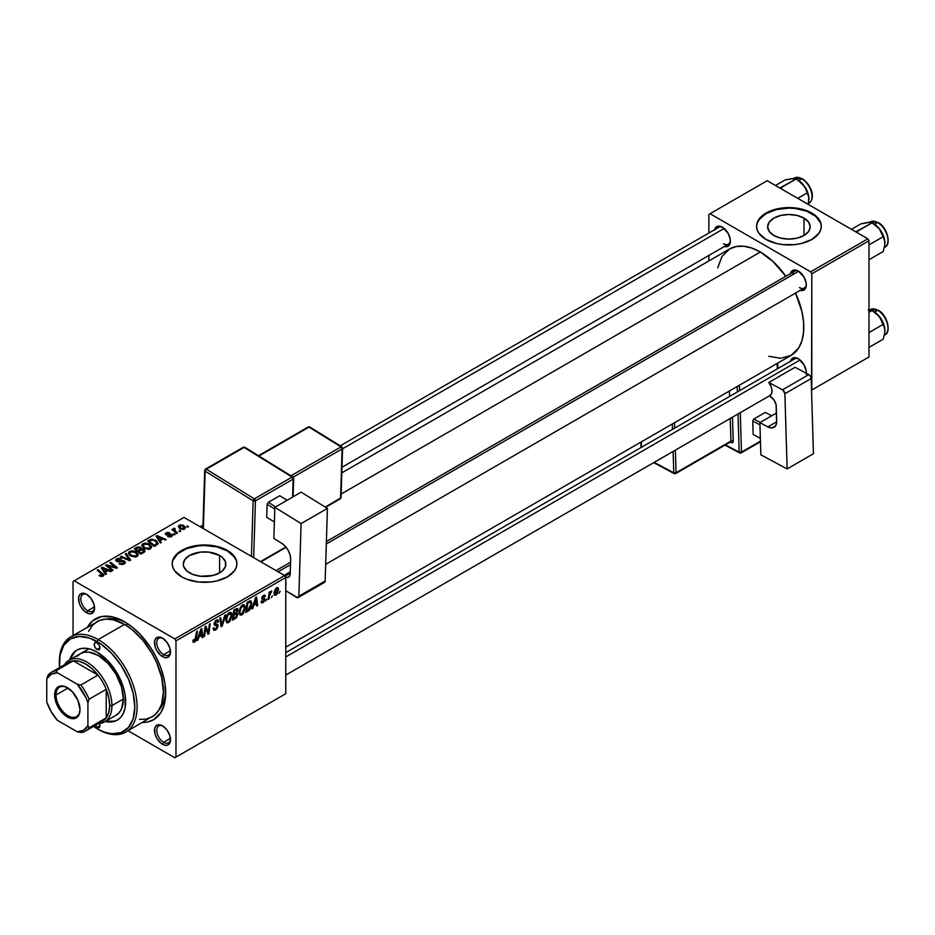 <?xml version="1.0" encoding="UTF-8"?>
<svg xmlns="http://www.w3.org/2000/svg" width="935" height="935" viewBox="0 0 935 935"><rect width="100%" height="100%" fill="white"/><g stroke="black" fill="none" stroke-linecap="round" stroke-linejoin="round"><path stroke-width="1.4" d="M803.983 218.1L803.983 235.48L797.076 238.144L788.93 239.079L780.783 238.144L773.888 235.48A21.283 12.284 180 0 1 767.647 226.796A21.283 12.284 180 0 1 780.783 215.436A21.283 12.284 180 0 1 803.983 218.1L808.6 222.086L810.213 226.796L808.6 231.494L803.983 235.48L803.983 218.1A21.283 12.284 180 0 1 810.213 226.796A21.283 12.284 180 0 1 797.076 238.144A21.283 12.284 180 0 1 773.888 235.48L769.271 231.494L767.647 226.796L769.271 222.086L773.888 218.1L780.783 215.436L788.93 214.501L797.076 215.436L803.983 218.1M821.269 226.527A32.351 18.677 0 0 0 811.802 213.589L811.802 213.063A32.351 18.677 180 0 1 821.281 226.258A32.351 18.677 180 0 1 801.307 243.521A32.351 18.677 180 0 1 766.057 239.465L776.553 243.521L782.618 244.584L795.241 244.584L801.307 243.521L811.802 239.465L818.815 233.411L820.661 229.905L821.281 226.258L820.661 222.623L815.823 215.891L806.905 210.737L801.307 209.008L788.93 207.593L776.553 209.008L766.057 213.063L762.037 215.891L757.21 222.623L756.59 226.258L757.21 229.905L759.045 233.411L766.057 239.465A32.351 18.677 180 0 1 756.59 226.258A32.351 18.677 180 0 1 776.553 209.008A32.351 18.677 180 0 1 811.802 213.063L811.802 213.589A32.351 18.677 0 0 0 776.763 209.487A32.351 18.677 0 0 0 756.59 226.527M189.513 572.863A21.283 12.284 180 0 1 183.283 564.179A21.283 12.284 180 0 1 196.42 552.819A21.283 12.284 180 0 1 219.608 555.483L219.608 572.863L212.713 575.528L200.417 576.229L192.739 574.394L186.871 571.005L183.692 566.575L183.283 564.179L184.896 559.469L189.513 555.483L200.417 552.117L208.715 552.117L219.608 555.483L222.261 557.342L225.44 561.771L225.44 566.575L222.261 571.005L219.608 572.863L219.608 555.483A21.283 12.284 180 0 1 225.849 564.179A21.283 12.284 180 0 1 212.713 575.528A21.283 12.284 180 0 1 189.513 572.863M236.906 563.91A32.351 18.677 0 0 0 227.439 550.972L227.439 550.446A32.351 18.677 180 0 1 236.906 563.641A32.351 18.677 180 0 1 216.943 580.904A32.351 18.677 180 0 1 181.694 576.848L186.591 579.174L198.255 581.967L210.878 581.967L216.943 580.904L227.439 576.848L234.451 570.794L236.286 567.288L236.906 563.641L236.286 560.007L231.459 553.275L227.439 550.446L216.943 546.391L204.566 544.976L192.189 546.391L186.591 548.12L177.673 553.275L172.835 560.007L172.215 563.641L172.835 567.288L174.681 570.794L181.694 576.848A32.351 18.677 180 0 1 172.215 563.641A32.351 18.677 180 0 1 192.189 546.391A32.351 18.677 180 0 1 227.439 550.446L227.439 550.972A32.351 18.677 0 0 0 192.4 546.87A32.351 18.677 0 0 0 172.227 563.91M163.076 726.168A9.701 5.598 -120 0 0 156.764 730.749A9.701 5.598 -120 0 0 163.625 742.308L162.48 744.283A11.325 6.533 60 0 1 154.474 730.422A11.325 6.533 60 0 1 162.48 725.805L158.038 724.789L155.829 726.063L154.626 728.704L155.081 734.314L156.823 738.311L160.913 743.208L164.046 745.008L166.933 745.3L169.141 744.026L170.334 741.385L169.878 735.775L166.933 729.931L162.48 725.805A11.325 6.533 60 0 1 170.486 739.667A11.325 6.533 60 0 1 162.48 744.283L163.625 742.308A9.701 5.598 60 0 1 157.279 733.753A9.701 5.598 60 0 1 158.775 725.981A9.701 5.598 60 0 1 163.076 726.168M87.142 594.648A9.701 5.598 -120 0 0 80.831 599.218A9.701 5.598 -120 0 0 87.691 610.789L86.546 612.764A11.325 6.533 60 0 1 78.54 598.903A11.325 6.533 60 0 1 86.546 594.286L83.484 593.211L79.896 594.543L78.692 597.184L79.148 602.794L80.889 606.792L84.98 611.689L88.112 613.489L90.999 613.781L93.208 612.507L94.4 609.865L93.944 604.255L90.999 598.412L86.546 594.286A11.325 6.533 60 0 1 94.552 608.147A11.325 6.533 60 0 1 86.546 612.764L87.691 610.789A9.701 5.598 60 0 1 81.357 602.233A9.701 5.598 60 0 1 82.841 594.461A9.701 5.598 60 0 1 87.142 594.648M163.076 638.488A9.701 5.598 -120 0 0 156.764 643.058A9.701 5.598 -120 0 0 163.625 654.629L162.48 656.604A11.325 6.533 60 0 1 154.474 642.742A11.325 6.533 60 0 1 162.48 638.126L159.417 637.051L155.829 638.383L154.626 641.024L155.081 646.634L156.823 650.631L160.913 655.529L164.046 657.328L166.933 657.621L169.141 656.347L170.334 653.705L169.878 648.095L166.933 642.251L162.48 638.126A11.325 6.533 60 0 1 170.486 651.987A11.325 6.533 60 0 1 162.48 656.604L163.625 654.629A9.701 5.598 60 0 1 157.279 646.073A9.701 5.598 60 0 1 158.775 638.301A9.701 5.598 60 0 1 163.076 638.488M94.482 606.862L87.691 610.789L94.482 606.862M170.415 738.393L163.625 742.308L170.415 738.393M170.415 650.713L163.625 654.629L170.415 650.713M326.385 541.529L794.598 271.208A9.701 5.598 60 0 1 798.899 271.395A9.701 5.598 -120 0 0 792.635 274.738M790.542 273.546A11.325 6.533 60 0 1 798.315 271.033L793.862 270.016L791.653 271.29L790.461 273.932M714.609 229.706A11.325 6.533 60 0 1 722.381 227.193L717.928 226.177L715.719 227.45L714.527 230.092M790.542 361.237A11.325 6.533 60 0 1 798.315 358.713L793.862 357.696L791.653 358.97L790.461 361.611M126.272 622.803A53.365 30.808 -120 0 0 106.345 619.099A53.365 30.808 60 0 1 126.272 622.803M87.458 627.186A58.227 33.613 60 0 1 124.519 621.752L112.562 616.89L101.646 616.551L92.694 620.758L87.458 627.186M341.824 472.865L729.616 248.967A61.453 35.483 -120 0 1 760.342 252.018L772.953 261.461L785.832 276.269A61.453 35.483 -120 0 0 760.342 252.018L341.17 494.019L760.342 252.018L751.869 248.079L743.711 246.232L736.196 246.536L729.616 248.967L722.019 256.412L717.718 267.796M768.815 356.305L780.83 358.269L791.068 355.417A61.453 35.483 -120 0 0 795.533 293.076L801.926 311.635L803.586 322.248L803.586 332.077L801.926 340.772L798.665 347.972L791.068 355.417L285.759 647.16M794.598 358.888A9.701 5.598 60 0 1 798.899 359.075M718.664 227.369A9.701 5.598 60 0 1 722.965 227.556M73.047 581.476L73.047 635.508L73.047 581.476L183.985 517.429L284.614 575.528L174.833 638.909L74.192 580.81L174.833 638.909L175.979 640.896L175.979 757.093L285.759 693.712L285.759 577.514L175.979 640.896L175.979 757.093L174.833 757.759L128.037 730.738L174.833 757.759L285.759 693.712L174.833 757.759L285.759 693.712L285.759 577.514L284.614 575.528L285.759 577.514L175.979 640.896L174.833 638.909L284.614 575.528L183.985 517.429L73.047 581.476M245.321 607.493L243.345 613.477L241.522 615.043L239.933 614.961L239.138 611.35L241.218 606.114L244.035 604.676L245.321 607.493L244.339 604.805L242.551 604.98L240.178 607.75L239.079 612.472L240.108 615.078L241.826 614.879L239.138 613.325L241.826 614.879L245.321 607.493L244.397 606.967L245.321 607.493M253.747 605.354L251.866 608.965L255.582 597.57L256.599 596.986L257.698 605.599L256.856 606.079L256.587 603.718L253.747 605.354L256.587 603.718L256.856 606.079L257.698 605.599L256.599 596.986L255.582 597.57L251.866 608.965L252.766 608.44L252.146 608.089L252.766 608.44L253.747 605.354L253.151 605.015L253.747 605.354M194.562 642.17L193.124 642.111L192.996 640.194L193.826 639.587L194.258 641.188L195.38 640.148L196.666 631.592L197.507 631.102L195.976 640.545L194.562 642.17L196.514 638.453L197.507 631.102L196.666 631.592L194.609 641.059L193.826 639.587L192.996 640.194L193.37 642.357L194.562 642.17L192.926 641.223L194.562 642.17M218.182 625.819L216.85 629.033L213.764 630.248L213.192 628.285L214.022 627.689L214.29 628.998L215.295 629.08L217.317 626.742L217.072 625.655L214.08 624.463L215.401 620.793L217.177 619.8L218.439 620.536L218.603 621.681L217.761 622.266L217.528 621.214L216.382 621.167L214.851 623.365L217.668 624.346L218.182 625.819L214.851 623.365L216.242 621.249L217.761 622.266L218.603 621.681L217.925 619.905L216.265 620.15L214.022 623.902L214.968 625.375L217.352 626.38L215.728 628.869L214.232 628.928L214.022 627.689L213.192 628.285L213.858 630.307L215.669 629.98L213.203 628.554L215.669 629.98L218.182 625.819L214.057 623.435L218.182 625.819M225.662 614.844L222.168 626.111L221.104 626.719L219.877 618.187L220.718 617.696L221.77 625.024L224.762 615.359L225.662 614.844L224.762 615.359L221.77 625.024L220.718 617.696L219.877 618.187L221.104 626.719L222.168 626.111L220.917 625.386L222.168 626.111L225.662 614.844M232.009 615.183L230.045 621.156L228.21 622.722L226.621 622.64L225.826 619.028L227.345 614.576L230.454 612.308L231.681 613.231L232.009 615.183L231.038 612.483L229.25 612.659L226.866 615.429L225.767 620.15L226.796 622.757L228.526 622.558L225.826 621.004L228.526 622.558L232.009 615.183L231.097 614.646L232.009 615.183M280.126 591.329L279.109 593.234L280.126 591.329M237.934 614.131L236.543 617.579L232.429 620.185L233.773 610.158L236.8 608.521L237.794 608.825L236.941 612.846L237.934 614.131L236.941 612.846L238.039 609.947L236.941 608.498L233.773 610.158L232.429 620.185L235.632 618.339L234.697 617.79L235.632 618.339L237.934 614.131L235.83 612.916L237.934 614.131M198.956 636.992L197.075 640.592L200.791 629.208L201.808 628.624L202.907 637.226L202.065 637.717L201.796 635.344L198.956 636.992L201.796 635.344L202.065 637.717L202.907 637.226L201.808 628.624L200.791 629.208L197.075 640.592L197.975 640.078L197.355 639.715L197.975 640.078L198.956 636.992L198.36 636.641L198.956 636.992M205.431 630.132L204.578 636.267L203.736 636.758L205.104 626.719L205.981 626.216L208.271 632.738L209.382 624.253L210.223 623.762L208.867 633.79L207.991 634.292L205.688 627.794L205.431 630.132L205.688 627.794L207.991 634.292L208.867 633.79L210.223 623.762L209.382 624.253L208.271 632.738L205.981 626.216L205.104 626.719L203.736 636.758L204.578 636.267L203.853 635.847L204.578 636.267L205.431 630.132L204.695 629.711L205.431 630.132M263.004 602.654L261.543 602.9L261.017 601.404L261.847 600.796L262.419 601.976L263.787 601.112L264.032 599.732L262.01 599.206L261.765 597.933L262.817 595.911L264.547 595.081L265.376 596.355L264.547 596.962L263.565 596.214L262.571 597.699L264.734 598.751L264.617 600.936L263.004 602.654L264.967 599.569L262.571 597.699L263.448 596.273L264.547 596.962L265.376 596.355L264.909 595.186L263.483 595.408L261.742 598.33L264.137 600.13L263.039 601.789L261.847 600.796L261.017 601.404L263.004 602.654L261.017 601.509L261.531 602.888L263.004 602.654M249.388 610.169L245.73 612.507L247.085 602.479L250.557 600.819L251.854 602.946L250.942 607.785L249.388 610.169L251.866 603.507L250.101 600.854L247.085 602.479L245.73 612.507L248.102 611.139L247.167 610.59L248.102 611.139L249.388 610.169L248.593 609.713L249.388 610.169M278.583 589.506L277.146 594.076L274.493 595.198L274.142 592.089L275.439 588.91L277.485 587.554L278.583 589.506L277.94 587.671L276.643 587.811L274.013 593.62L274.645 595.303L275.989 595.151L274.025 594.017L275.989 595.151L278.583 589.506L277.578 588.921L278.583 589.506M272.436 595.77L271.407 597.675L272.436 595.77M269.455 596.121L269.035 599.054L268.193 599.534L269.175 592.241L270.016 591.761L269.806 593.269L271.723 590.897L269.455 596.121L271.723 590.897L269.806 593.269L270.016 591.761L269.175 592.241L268.193 599.534L269.035 599.054L268.31 598.634L269.035 599.054L269.455 596.121L268.707 595.688L269.455 596.121M266.826 599.008L265.797 600.924L266.826 599.008M175.137 534.411L174.19 533.64L173.337 534.13L174.307 534.89L175.137 534.411L174.19 533.64L173.337 534.13L174.307 534.89L175.137 534.411M180.759 531.173L179.8 530.402L178.959 530.893L179.929 531.653L180.759 531.173L179.8 530.402L178.959 530.893L179.929 531.653L180.759 531.173M150.441 548.798L151.587 546.671L148.957 543.913L144.913 543.06L141.945 544.591L141.898 546.087L143.347 547.805L148.536 549.371L150.441 548.798L151.622 547.057L149.284 544.1L142.961 543.632L141.793 545.701L144.235 548.377L150.441 548.798M161.276 542.417L160.072 540.594L162.924 538.957L165.366 540.056L166.208 539.577L157.103 535.591L156.087 536.176L160.376 542.943L161.276 542.417L160.072 540.594L162.924 538.957L165.366 540.056L166.208 539.577L157.103 535.591L156.087 536.176L160.376 542.943L161.276 542.417M141.349 549.184L140.495 547.419L140.495 550.212L140.495 547.419L137.574 547.01L137.574 547.945L137.574 547.01L136.335 547.583L136.335 548.658L136.335 547.583L134.289 548.763L140.94 554.163L144.867 551.673L144.387 549.838L141.349 549.184L141.021 547.793L139.151 546.94L134.289 548.763L140.94 554.163L145.054 551.066L143.955 549.546L141.501 548.67M130.678 560.088L126.178 553.45L125.278 553.964L129.135 559.656L121.234 556.302L120.393 556.781L129.614 560.696L130.678 560.088L126.178 553.45L125.278 553.964L129.135 559.656L121.234 556.302L120.393 556.781L129.614 560.696L130.678 560.088M99.776 576.007L102.394 576.416L103.878 574.861L98.011 569.695L97.17 570.186L102.675 574.943L101.868 575.679L99.11 575.551L103.177 576.089L103.914 575.095L98.011 569.695L97.17 570.186L101.88 574.008L102.289 575.516L99.846 575.002L99.11 575.551L99.776 576.007M113.088 570.245L107.42 565.687L116.513 568.27L117.389 567.767L110.739 562.356L109.886 562.847L115.566 567.405L106.485 564.81L105.608 565.313L112.247 570.724L113.088 570.245L107.42 565.687L116.513 568.27L117.389 567.767L110.739 562.356L109.886 562.847L115.566 567.405L106.485 564.81L105.608 565.313L112.247 570.724L113.088 570.245M106.485 574.055L105.293 572.22L108.133 570.584L110.587 571.694L111.417 571.203L102.312 567.218L101.296 567.802L105.585 574.569L106.485 574.055L105.293 572.22L108.133 570.584L110.587 571.694L111.417 571.203L102.312 567.218L101.296 567.802L105.585 574.569L106.485 574.055M123.689 561.608L123.408 564.308L123.408 563.326L121.223 563.782L121.223 564.541L119.832 563.221L119.832 564.132L119.832 563.221L119.096 563.758L124.285 563.899L125.43 562.508L124.682 561.234L122.403 560.497L117.331 560.825L116.887 560.077L117.728 559.282L121.503 558.908L119.633 558.253L116.665 558.814L115.659 560.416L117.798 561.76L123.689 561.608L124.203 562.496L123.186 563.443L119.096 563.758L123.093 564.401L125.43 562.414L124.448 561.082L117.331 560.825L117.576 559.364L121.328 558.803L116.665 558.814L115.613 560.112L116.559 561.327L123.689 561.608L124.215 563.934M137.141 556.477L138.181 554.034L135.318 551.428L131.601 550.738L128.644 552.269L128.586 553.765L130.035 555.483L135.236 557.05L137.141 556.477L138.322 554.736L135.984 551.779L129.649 551.323L128.481 553.391L130.923 556.068L137.141 556.477M167.657 536.573L170.719 536.959L172.554 535.252L170.836 534.119L166.816 534.282L166.886 533.184L169.738 532.74L166.898 532.447L165.343 533.511L165.986 534.773L171.432 535.252L170.591 536.281L167.657 536.573L171.619 536.573L171.9 534.458L167.248 534.446L166.769 533.254L169.738 532.74L166.079 532.81L165.273 533.827L165.986 534.773L171.128 534.984L170.93 536.129L167.657 536.573M157.711 544.264L155.654 540.208L155.654 541.248L155.654 540.208L150.71 539.39L150.71 540.36L150.71 539.39L149.588 539.927L149.588 541.003L149.588 539.927L147.59 541.073L154.252 546.484L157.968 543.866L156.87 541.073L152.031 539.179L147.59 541.073L154.252 546.484L158.097 543.282M184.604 529.07L185.352 527.2L183.143 525.26L180.268 524.839L178.375 526.101L179.999 528.684L183.599 529.444L185.481 527.784L183.611 525.493L179.228 525.213L178.304 526.475L180.303 528.871L184.604 529.07M177.545 533.02L174.483 530.297L174.237 529.315L175.102 528.894L174.518 528.17L173.431 528.731L173.7 529.911L172.706 529.093L171.865 529.584L176.703 533.511L177.545 533.02L175.64 531.442L174.518 528.17L173.746 528.38L173.7 529.911L172.706 529.093L171.865 529.584L176.703 533.511L177.545 533.02M188.449 526.732L187.503 525.961L186.649 526.452L187.619 527.211L188.449 526.732L187.503 525.961L186.649 526.452L187.619 527.211L188.449 526.732M165.647 691.012A53.365 30.808 60 0 1 158.892 710.109A53.365 30.808 -120 0 0 165.647 691.012M708.882 214.384L708.882 233.014L708.882 214.384L767.203 180.712L867.844 238.811L810.657 271.816L710.027 213.718L810.657 271.816L811.802 273.803L811.802 390L868.977 356.995L868.977 240.786L811.802 273.803L811.533 390.164L868.977 356.995L811.533 390.164L868.977 356.995L868.977 240.786L867.844 238.811L868.977 240.786L811.802 273.803L810.657 271.816L867.844 238.811L767.203 180.712L708.882 214.384M708.882 255.43L708.882 260.935L708.882 255.43M806.157 374.292L806.157 370.681L803.971 364.685L798.315 358.713A11.325 6.533 60 0 1 806.309 372.574A11.325 6.533 60 0 1 806.286 373.275M723.935 246.396L726.822 246.688L729.031 245.414L730.223 242.773L730.223 239.161L728.038 233.166L722.381 227.193A11.325 6.533 60 0 1 730.375 241.055A11.325 6.533 60 0 1 724.309 246.524M799.869 290.236L802.756 290.528L804.965 289.254L806.157 286.613L806.157 283.001L803.971 277.005L798.315 271.033A11.325 6.533 60 0 1 806.309 284.894A11.325 6.533 60 0 1 800.243 290.364M806.297 284.193A9.701 5.598 60 0 1 804.31 288.015A9.701 5.598 60 0 1 799.448 287.536A9.701 5.598 -120 0 0 806.297 284.193M730.364 240.353A9.701 5.598 60 0 1 728.377 244.175A9.701 5.598 60 0 1 723.515 243.696A9.701 5.598 -120 0 0 730.364 240.353M806.297 371.873A9.701 5.598 60 0 1 806.087 373.158A9.701 5.598 -120 0 0 806.297 371.873M142.436 722.428L147.391 722.019L153.62 719.705L160.82 712.657L163.906 705.831L165.483 697.603L164.887 683.321L160.82 667.835L156.332 657.504L150.629 647.616L140.273 634.456L132.548 627.303L124.519 621.752A58.227 33.613 60 0 1 165.682 693.057A58.227 33.613 60 0 1 142.436 722.428M170.462 651.286A9.701 5.598 60 0 1 168.475 655.108A9.701 5.598 60 0 1 163.625 654.629A9.701 5.598 -120 0 0 170.462 651.286M170.462 738.966A9.701 5.598 60 0 1 168.475 742.787A9.701 5.598 60 0 1 163.625 742.308A9.701 5.598 -120 0 0 170.462 738.966M94.528 607.446A9.701 5.598 60 0 1 92.542 611.268A9.701 5.598 60 0 1 87.691 610.789A9.701 5.598 -120 0 0 94.528 607.446M236.286 560.533L234.451 557.026L227.439 550.972L216.943 546.917L204.566 545.502L198.255 545.853L186.591 548.646L177.673 553.8L172.835 560.533M820.661 223.149L815.823 216.417L806.905 211.263L795.241 208.482L788.93 208.119L776.553 209.545L766.057 213.589L759.045 219.643L757.21 223.149M106.485 566.037L106.485 564.81L106.485 566.037M110.587 566.668L110.587 565.92L110.587 566.668M113.579 567.475L113.579 566.75L113.579 567.475M115.566 568.012L115.566 567.405L115.566 568.012M110.739 563.536L110.739 562.356L110.739 563.536M107.42 566.797L107.42 565.687L107.42 566.797M109.056 568.129L109.056 566.926L109.056 568.129M102.312 569.415L102.312 567.218L102.312 569.415M105.293 574.102L105.293 572.22L105.293 574.102M104.814 571.425L103.54 569.415L103.54 571.343L102.57 568.083L102.57 569.812L102.57 568.083L107.081 570.116L107.081 571.192L107.081 570.116L104.814 571.425L104.814 573.342L104.814 571.425L102.57 568.083L107.081 570.116L104.814 571.425M99.846 576.053L99.846 575.002L99.846 576.053M100.466 576.334L100.466 575.457L100.466 576.334M102.289 576.439L102.289 575.516L102.289 576.439M102.686 576.322L102.686 574.99L102.289 575.516M98.011 570.876L98.011 569.695L98.011 570.876M102.897 576.229L102.897 573.658L102.897 576.229M116.665 561.397L116.665 558.814L116.665 561.397M117.331 560.825L117.576 559.364M118.359 561.818L118.359 561.058L118.359 561.818M120.627 561.596L120.627 560.708L120.627 561.596M124.448 563.793L124.448 561.082L124.448 563.793M121.234 557.143L121.234 556.302L121.234 557.143M126.763 559.492L126.763 558.604L126.763 559.492M129.135 560.497L129.135 559.656L129.135 560.497M126.178 555.308L126.178 553.45L126.178 555.308M129.649 555.18L129.649 551.323L129.649 555.18M135.984 552.842L135.984 551.779L135.984 552.842M129.755 553.368L130.795 551.755L133.506 551.592L136.884 553.964L136.265 556.851L136.265 555.904L133.647 556.267L130.725 554.864L129.755 553.368L130.561 551.872L135.061 552.211L137.071 554.677L136.265 555.904L131.8 555.612L131.8 556.489L129.755 553.368L129.755 555.261L129.731 553.123L129.731 555.25M143.955 552.421L143.955 549.546L143.955 552.421M137.983 550.586L135.902 548.903L135.902 550.072L135.902 548.903L137.328 548.085L139.701 547.922L140.355 550.294L140.355 548.833L139.338 550.89L139.338 549.803L137.983 550.586L137.983 551.755L137.983 550.586L135.902 548.903L138.135 547.7L139.701 547.922L140.32 548.974L137.983 550.586M141.01 553.041L138.754 551.218L138.754 552.386L138.754 551.218L140.519 550.201L143.102 550.014L143.347 552.772L143.347 551.65L142.564 553.228L142.564 552.141L141.01 553.041L141.01 554.128L141.01 553.041L138.754 551.218L141.407 549.803L143.102 550.014L143.347 551.65L141.01 553.041M139.701 547.922L140.355 548.833M168.277 536.877L168.277 535.977L168.277 536.877M170.93 536.889L170.93 536.129L170.93 536.889M171.128 534.984L170.93 536.129M166.079 534.82L166.079 532.81L166.079 534.82M166.687 534.212L166.769 533.254M167.248 535.136L167.248 534.446L167.248 535.136M168.452 535.042L168.452 534.341L168.452 535.042M170.415 534.785L170.415 534.095L170.415 534.785M171.9 536.398L171.9 534.458L171.9 536.398M172.566 535.404L171.9 534.458M157.103 537.777L157.103 535.591L157.103 537.777M160.072 542.464L160.072 540.594L160.072 542.464M159.593 539.787L158.331 537.777L158.331 539.705L157.36 536.456L157.36 538.174L157.36 536.456L161.872 538.478L161.872 539.565L161.872 538.478L159.593 539.787L159.593 541.716L159.593 539.787L157.36 536.456L161.872 538.478L159.593 539.787M154.31 545.362L149.214 541.225L149.214 542.394L149.214 541.225L151.61 539.998L154.766 540.664L156.835 543.106L155.385 545.83L155.385 544.743L154.31 545.362L154.31 546.437L154.31 545.362L149.214 541.225L152.218 539.916L155.537 541.166L156.764 543.492L154.31 545.362M142.961 547.489L142.961 543.632L142.961 547.489M149.284 545.163L149.284 544.1L149.284 545.163M145.1 547.922L143.055 545.678L143.055 547.583L143.861 544.193L148.361 544.521L150.371 546.987L149.565 549.172L149.565 548.214L145.1 547.922L145.1 548.81L143.055 545.678L144.948 543.831L148.361 544.521L150.36 546.788L148.758 548.529L145.1 547.922M179.228 528.111L179.228 525.213L179.228 528.111M183.611 526.592L183.611 525.493L183.611 526.592M181.051 528.345L179.917 525.657L182.769 525.973L183.891 528.649L183.891 529.374L183.891 528.649L181.051 528.345L181.051 529.233L179.45 526.709L180.63 525.435L182.769 525.973L184.359 527.784L183.19 528.871L181.051 528.345M179.403 528.263L179.917 525.657M184.359 529.198L184.359 527.901L183.891 528.649M179.8 531.559L179.8 530.402L179.8 531.559M172.706 530.274L172.706 529.093L172.706 530.274M173.7 531.068L173.7 529.911L173.7 531.068M173.746 528.38L173.7 529.911M175.102 528.894L174.518 528.17L175.102 528.894M174.202 531.477L174.494 529.023M175.64 532.646L175.64 531.442L175.64 532.646M174.19 534.808L174.19 533.64L174.19 534.808M187.503 527.118L187.503 525.961L187.503 527.118M143.102 550.014L143.347 551.65M143.055 545.678L143.043 547.571M237.537 608.58L236.941 608.498M236.099 608.825L238.039 609.947L236.099 608.825M236.345 612.507L236.941 612.846L236.345 612.507M235.889 610.029L234.463 610.847L234.042 613.968L234.463 610.847L233.738 610.426L235.889 610.029L234.954 609.48L237.209 610.473L236.754 612.028L234.042 613.968L233.318 613.559L234.042 613.968L236.952 611.642L237.128 609.959L235.889 610.029L237.209 610.473M233.423 618.526L233.879 615.148L233.166 614.727L235.643 614.12L234.708 613.582L237.104 614.587L235.807 617.112L233.423 618.526L232.71 618.117L233.423 618.526L236.391 616.516L236.882 613.839L233.879 615.148L233.423 618.526M236.824 613.804L237.104 614.587M226.609 619.718L227.521 615.756L226.889 615.394L227.521 615.756L229.215 613.757L228.397 613.29L230.466 613.652L231.179 615.557L228.584 621.448L227.31 621.553L225.802 619.25L227.544 621.646L229.753 620.291L231.144 616.305L230.431 613.629L227.871 615.148L226.609 619.718M220.45 622.161L221.49 622.757L220.45 622.161M220.777 624.451L221.77 625.024L220.777 624.451M213.192 628.32L214.232 628.928L213.192 628.32M213.192 628.39L214.232 628.928M215.962 625.468L214.057 624.37L217.13 625.702M214.36 625.024L214.968 625.375L214.36 625.024M216.289 620.139L218.603 621.483L216.289 620.139M216.114 620.244L218.603 621.681L216.114 620.244M216.242 621.249L217.773 622.044M214.138 622.944L214.851 623.365L214.138 622.944M215.167 624.007L214.851 623.365M217.621 624.311L216.604 624.136M193.136 640.089L193.755 640.44L193.136 640.089M194.609 641.059L193.755 640.44M195.789 638.032L196.514 638.453L195.789 638.032M201.948 636.677L202.907 637.226L201.948 636.677M200.861 634.807L201.796 635.344L200.861 634.807M199.412 635.648L200.522 632.259L199.915 631.908L200.522 632.259L201.189 629.991L200.639 629.676L201.679 634.339L198.804 635.297L201.679 634.339L201.189 629.991L199.412 635.648M205.84 628.355L207.067 629.068L205.84 628.355M206.506 630.4L207.839 631.172L206.506 630.4M207.149 632.095L208.271 632.738L207.149 632.095M207.5 632.995L208.867 633.79L207.5 632.995M205.01 627.397L205.688 627.794L205.01 627.397M263.039 601.789L261.847 600.796M263.612 595.338L265.376 596.355L263.612 595.338M263.448 596.273L264.547 596.962M261.917 597.325L262.571 597.699L261.917 597.325M261.812 597.71L262.653 598.201L261.812 597.71M263.343 598.4L262.653 598.201M262.758 598.295L261.8 597.745M256.739 605.05L257.698 605.599L256.739 605.05M255.652 603.18L256.587 603.718L255.652 603.18M254.203 604.01L255.313 600.632L254.694 600.282L255.313 600.632L255.968 598.365L255.43 598.049L256.471 602.701L253.595 603.659L256.471 602.701L255.968 598.365L254.203 604.01M251.024 600.96L250.101 600.854M250.954 602.981L251.866 603.507L250.954 602.981M250.031 602.011L247.775 603.168L246.735 610.847L250.042 608.019L251.036 603.928L250.031 602.011L251.036 603.928L247.798 610.228L246.01 610.426L246.735 610.847L247.775 603.168L247.05 602.748L250.031 602.011L248.955 601.404L250.463 602.093L249.107 601.31M239.909 612.028L240.833 608.077L240.19 607.715L240.833 608.077L242.527 606.079L241.709 605.599L243.778 605.962L244.491 607.879L241.885 613.769L240.622 613.863L239.115 611.572L240.856 613.968L243.065 612.612L244.444 608.627L243.743 605.938L241.172 607.469L239.909 612.028M276.608 588.676L274.843 593.199L275.451 594.438L276.818 593.421L277.73 590.523L277.263 588.594L276.608 588.676L277.753 589.985L276 594.309L274.072 592.591L274.843 593.035L276.608 588.676L275.977 588.314L277.309 588.618L276.304 588.033M276 594.309L274.013 593.643M269.093 592.86L269.806 593.269L269.093 592.86M270.542 591.656L271.395 592.147L270.542 591.656M97.065 649.474A4.044 2.337 60 0 1 94.423 645.91A4.044 2.337 60 0 1 95.043 642.672A4.044 2.337 60 0 1 97.065 642.871L99.087 645.01L99.928 647.826L97.065 649.474L95.043 647.347L94.213 644.531L95.043 642.672L97.065 642.871A4.044 2.337 60 0 1 99.706 646.436A4.044 2.337 60 0 1 99.087 649.673L97.065 649.474L99.928 647.826L99.087 649.673A4.044 2.337 60 0 1 97.065 649.474M99.087 722.919L99.928 725.735L97.065 727.383A4.044 2.337 60 0 1 95.16 725.443M77.43 649.802A40.427 23.34 -120 0 0 70.756 659.42M69.669 659.9A40.427 23.34 60 0 1 76.857 650.117A40.427 23.34 60 0 1 97.065 652.116L108.004 660.952L117.284 673.457L123.478 687.751L125.103 694.88L125.103 707.76L123.478 713.019L120.837 717.192L117.284 720.149L112.948 721.75L105.258 721.493A40.427 23.34 60 0 0 117.284 720.149A40.427 23.34 60 0 0 123.478 687.751A40.427 23.34 60 0 0 97.065 652.116L91.49 649.533L86.125 648.317L81.181 648.516L76.857 650.117L73.292 653.062L69.681 659.865M139.397 719.354L146.117 719.085L152.008 716.9A54.99 31.743 -120 0 0 160.434 672.838A54.99 31.743 -120 0 0 124.519 624.393L98.21 639.575L97.065 641.55A53.365 30.808 60 0 1 134.804 706.918A53.365 30.808 60 0 1 97.065 728.704L98.21 729.37A54.99 31.743 -120 0 0 137.094 706.918A54.99 31.743 -120 0 0 98.21 639.575A54.99 31.743 60 0 1 134.137 688.031A54.99 31.743 60 0 1 125.699 732.093A54.99 31.743 60 0 1 98.21 729.37L104.428 732.117L111.51 733.73L121.012 732.643L128.446 727.453L133.179 718.629L134.804 706.918L133.179 693.326L128.446 679.032L121.012 665.264L111.51 653.214L100.77 643.899L89.702 638.137L79.276 636.431L70.382 638.909L63.79 645.372L60.05 655.26L59.513 667.719M127.814 623.809L125.641 625.059L127.814 623.809M77.289 656.253L80.422 653.658A35.577 20.547 60 0 1 98.21 655.423A35.577 20.547 60 0 1 121.456 686.769A35.577 20.547 60 0 1 115.998 715.287L104.568 721.89A35.577 20.547 60 0 1 98.455 723.55A35.577 20.547 -120 0 0 111.931 705.598L109.652 705.598A33.964 19.612 60 0 1 106.216 717.905A33.964 19.612 60 0 1 98 722.638M59.337 662.693A54.99 31.743 60 0 1 70.721 636.852A54.99 31.743 60 0 1 98.21 639.575L124.519 624.393A54.99 31.743 -120 0 0 97.018 621.67L92.179 625.679L88.591 631.359M93.371 726.366L97.065 728.704A53.365 30.808 60 0 1 93.465 726.425M99.391 723.491A4.044 2.337 60 0 1 99.087 727.582A4.044 2.337 60 0 1 97.065 727.383L99.928 725.735L99.449 727.29L98.163 727.769L95.043 725.256M125.699 732.093L154.567 715.123L158.798 710.249L161.72 703.798L163.391 691.736L161.72 677.735L156.846 663.008L152.008 653.413L142.845 640.276L132.104 629.629L124.519 624.393L113.228 619.8L106.181 619.11L99.846 620.337L70.721 636.852M98.21 639.575A54.99 31.743 -120 0 0 59.326 662.027L59.326 663.347A53.365 30.808 60 0 1 97.065 641.55L98.21 639.575M59.501 667.602A53.365 30.808 60 0 1 59.326 663.347M109.15 721.282L114.093 721.095M74.438 652.408L71.796 656.592M80.422 653.658L84.232 652.244L88.58 652.069L98.21 655.423L107.841 663.184L115.998 674.205L121.456 686.769L123.373 698.994L121.456 709.01L119.131 712.692L115.998 715.287M106.169 720.768A40.427 23.34 -120 0 0 117.845 719.798M857.664 232.932L857.208 231.424L872.063 222.846L879.356 228.783A15.743 9.093 -120 0 0 873.781 223.839L879.356 228.783L883.189 236.695L868.977 244.9L883.189 236.695L884.79 241.265L884.79 245.134L883.189 251.538L868.977 259.743L883.189 251.538L884.79 245.134L884.533 239.582L881.658 232.149L878.047 227.275L872.332 223.114M884.405 247.378L884.954 247.062A14.551 8.403 -120 0 0 887.186 235.398A14.551 8.403 -120 0 0 877.673 222.565L878.362 222.962L877.673 222.565A14.551 8.403 60 0 1 886.894 234.498A14.551 8.403 60 0 1 885.866 246.373M869.737 222.296A14.551 8.403 60 0 1 877.673 222.565L874.599 224.342L877.673 222.565A14.551 8.403 -120 0 0 870.391 221.84L878.164 222.518C887.596 227.123 891.371 245.064 884.954 247.062M869.527 222.366L860.936 223.839L851.423 229.332L860.936 223.839L868.218 222.355L872.063 222.846L855.724 231.81L857.208 231.424L857.652 232.932M872.063 222.846L873.781 223.839L870.602 222.366L867.014 222.588M884.919 243.217L884.919 243.123A15.743 9.093 -120 0 0 879.356 228.783L884.44 239.582L884.919 243.123A15.743 9.093 -120 0 1 884.919 243.194M878.362 222.962L880.232 224.26M882.032 225.931L885.153 230.139L887.233 234.93M887.783 237.326L887.969 239.605M798.642 271.279L326.315 543.971L798.642 271.279M290.528 564.635L278.139 571.788L290.528 564.635M800.103 359.987L285.759 656.943L800.103 359.987M869.527 310.046L872.063 310.525L868.977 312.313L872.063 310.525L879.356 316.462A15.743 9.093 -120 0 0 873.781 311.519L879.356 316.462L883.189 324.375L868.977 332.579L883.189 324.375L884.79 328.945L884.79 332.813L883.189 339.218L868.977 347.423L883.189 339.218L884.79 332.813L884.533 327.262L881.658 319.828L876.668 313.622L872.332 310.794M884.405 335.057L884.954 334.742A14.551 8.403 -120 0 0 887.186 323.078A14.551 8.403 -120 0 0 877.673 310.245L878.362 310.642L877.673 310.245A14.551 8.403 60 0 1 886.894 322.178A14.551 8.403 60 0 1 885.866 334.064M869.737 309.976A14.551 8.403 60 0 1 877.673 310.245L874.599 312.021L877.673 310.245A14.551 8.403 -120 0 0 870.391 309.532L878.164 310.198C887.596 314.803 891.371 332.755 884.954 334.742M884.919 330.897L884.919 330.803A15.743 9.093 -120 0 0 879.356 316.462L884.44 327.262L884.919 330.803A15.743 9.093 -120 0 1 884.919 330.873M878.362 310.642L880.232 311.939M882.032 313.611L885.153 317.818L887.233 322.61M887.783 325.006L887.969 327.285M868.218 310.034L870.602 310.058L873.781 311.519L872.063 310.525M342.572 448.777L724.169 228.456L342.572 448.777M793.593 178.527L785.003 179.999L775.489 185.492L785.003 179.999L792.284 178.515L796.129 179.006L781.274 187.584L781.73 189.092L781.274 187.584L780.737 188.519L781.274 187.584L779.79 187.97L796.129 179.006L801.833 183.19L805.795 188.765L808.857 197.425L808.261 204.414L808.892 197.554L806.683 190.132L802.113 183.435L796.398 179.275M793.803 178.456A14.551 8.403 60 0 1 801.739 178.725L804.299 180.42M798.665 180.502L801.739 178.725A14.551 8.403 -120 0 0 794.458 178.001L802.23 178.678L798.665 180.502M797.754 198.349L807.267 192.855L797.754 198.349M808.985 199.377L808.985 199.284A15.743 9.093 -120 0 0 803.422 184.943A15.743 9.093 -120 0 0 797.847 179.999L804.731 186.801L808.506 195.742L808.985 199.284A15.743 9.093 -120 0 1 808.985 199.354M796.129 179.006L791.08 178.749M808.471 203.538L809.02 203.222A14.551 8.403 -120 0 0 811.253 191.558A14.551 8.403 -120 0 0 801.739 178.725A14.551 8.403 60 0 1 810.961 190.658A14.551 8.403 60 0 1 809.932 202.533M806.099 182.091L809.219 186.299L811.299 191.091M811.849 193.487L812.036 195.766M802.429 179.123L802.23 178.678C809.698 183.295 816.793 196.969 809.02 203.222M67.682 687.844A16.982 9.806 -120 0 0 56.018 694.974L54.639 694.974A17.952 10.367 60 0 1 67.332 687.634A17.952 10.367 60 0 1 80.024 709.63L79.066 714.679L77.885 716.537L74.391 718.559L69.809 718.103L64.854 715.24L58.356 707.479L55.609 701.133L54.639 694.974L56.778 688.055L60.284 686.033L64.854 686.489L72.194 691.561L77.885 700.245L80.024 709.63A17.952 10.367 60 0 1 67.332 716.958A17.952 10.367 60 0 1 54.639 694.974L56.018 694.974A16.982 9.806 60 0 1 59.524 687.19A16.982 9.806 60 0 1 67.682 687.844M67.998 688.043L56.018 694.974L67.998 688.043M65.053 665.568A33.964 19.612 60 0 1 73.257 660.823A33.964 19.612 60 0 1 98 675.105L92.051 668.712L85.634 664.002L79.218 661.302L73.257 660.823L98 675.105A33.964 19.612 60 0 1 106.216 689.329A33.964 19.612 60 0 1 109.652 705.598L108.776 697.685L106.216 689.329L106.216 717.905L108.776 712.505L109.652 705.598L111.931 705.598A35.577 20.547 -120 0 0 92.787 666.339A35.577 20.547 -120 0 0 64.492 664.727A35.577 20.547 60 0 1 68.98 660.262A35.577 20.547 60 0 1 96.398 669.787A35.577 20.547 60 0 1 111.931 705.598L123.373 698.994L111.931 705.598A35.577 20.547 60 0 1 104.568 721.89M51.495 672.23L68.652 662.319A33.964 19.612 -120 0 1 73.257 660.823L56.112 670.722L57.362 672.768A32.351 18.677 60 0 0 46.75 678.904L47.895 675.467A33.964 19.612 60 0 1 51.495 672.23A33.964 19.612 60 0 1 56.112 670.722A33.964 19.612 -120 0 0 47.895 675.467L46.75 678.904L46.75 701.928L51.156 711.64L57.362 720.312L77.301 731.824L80.842 732.549A33.964 19.612 -120 0 0 89.059 727.804L87.913 725.689L87.913 702.664L89.059 699.24L106.216 689.329L106.216 717.905L89.059 727.804A33.964 19.612 60 0 1 85.459 731.053A33.964 19.612 60 0 1 80.842 732.549L77.301 731.824L83.507 730.305L87.913 725.689L87.913 702.664L85.973 697.755L77.301 684.28L57.362 672.768L56.112 670.722L73.257 660.823L98 675.105L80.842 685.004L77.301 684.28L57.362 672.768L51.156 674.287L46.75 678.904L46.75 701.928A32.351 18.677 60 0 0 57.362 720.312L77.301 731.824A32.351 18.677 60 0 0 87.913 725.689L89.059 727.804L106.216 717.905A33.964 19.612 -120 0 1 102.616 721.142L85.459 731.053M106.216 689.329A33.964 19.612 -120 0 0 98 675.105L80.842 685.004A33.964 19.612 60 0 1 89.059 699.24L106.216 689.329M80.024 709.221A16.982 9.806 60 0 1 76.506 716.607A16.982 9.806 60 0 1 63.428 712.061A16.982 9.806 60 0 1 56.018 694.974A16.982 9.806 -120 0 0 67.846 715.672A16.982 9.806 -120 0 0 80.024 709.221M89.059 699.24A33.964 19.612 -120 0 0 80.842 685.004L77.301 684.28A32.351 18.677 60 0 1 87.913 702.664L89.059 699.24M737.201 386.517L737.364 391.929L737.201 386.517M738.031 413.96L739.176 452.166L725.49 444.815L739.176 452.166A1.613 0.9 -1.7 0 0 741.467 452.119L760.447 441.156L741.467 452.119L740.275 412.662L741.467 452.119L739.176 452.166L740.356 452.844A1.613 0.97 -61.8 0 1 739.562 452.926A1.613 0.97 -61.8 0 1 739.176 452.166L738.031 413.96M729.826 441.811A1.613 0.935 -120 0 0 730.597 441.869A1.613 0.935 -120 0 0 730.936 441.086L730.258 418.448L730.936 441.086A1.613 0.9 178.3 0 1 733.215 441.039A3.237 1.87 60 0 1 731.018 442.5L732.608 442.582L733.192 441.542L732.502 417.15L733.215 441.039A1.613 0.9 -1.7 0 0 730.936 441.086L676.04 472.771L675.362 450.144L676.04 472.771L673.761 472.818L673.118 451.441L673.761 472.818L654.219 462.346L673.761 472.818A1.613 0.9 -1.7 0 0 676.04 472.771A1.613 0.935 60 0 1 675.713 473.566A1.613 0.935 60 0 1 674.941 473.507A1.613 0.97 -61.8 0 1 674.135 473.589A1.613 0.97 -61.8 0 1 673.761 472.818L674.941 473.507L676.04 472.771L674.941 473.507M776.459 413.025L759.886 422.597L760.856 454.831L759.886 422.597L767.88 426.886L776.704 421.802L767.88 426.886L771.363 427.95L775.349 426.196L776.588 423.052L776.108 404.902L774.449 400.636L770.346 396.498A8.088 4.663 60 0 1 776.26 406.281L776.704 421.054A12.938 7.468 60 0 1 774.028 427.353A12.938 7.468 60 0 1 767.88 426.886L759.886 422.597L776.459 413.025M787.141 468.926L760.856 454.831L787.141 468.926L784.874 393.728L787.141 468.926L813.438 453.744L787.141 468.926M769.727 395.645L771.457 393.845L772.006 390.783L771.258 387.008L768.792 382.45L782.957 390.105L784.874 393.728L811.183 378.535L813.438 453.744L811.183 378.535L810.458 376.279L808.81 374.619L795.101 367.268L808.81 374.619L782.513 389.813L768.792 382.45L795.101 367.268L768.792 382.45L769.353 383.268A9.701 5.598 60 0 1 769.996 395.505A9.701 5.598 60 0 1 769.727 395.645M808.81 374.619L782.513 389.813A3.237 1.87 60 0 1 784.874 393.728L811.183 378.535A3.237 1.87 -120 0 0 808.81 374.619M754.335 435.126L760.365 438.351L753.142 434.436L752.745 421.007L759.956 424.876L752.745 421.007L753.844 419.009L765.286 412.405L771.632 415.806L765.286 412.405L753.844 419.009L760.202 422.41L753.844 419.009L752.745 421.007L753.142 434.436L760.354 438.305L754.335 435.126M777.347 368.846L777.184 363.434L777.347 368.846M739.456 385.22L739.608 390.631L739.456 385.22M674.696 428.113L674.532 422.69L674.696 428.113M729.429 391.005L729.592 396.428L729.429 391.005M641.34 441.858L641.503 447.281L641.34 441.858M672.452 429.41L672.288 423.999L672.452 429.41M730.632 441.729L730.597 441.869A1.613 0.935 -120 0 0 730.936 441.086L676.04 472.771M730.749 441.811A1.613 0.97 -61.8 0 1 731.018 442.5A1.613 0.97 118.2 0 0 730.714 441.787M740.356 452.844L741.467 452.119A1.613 0.935 60 0 1 741.128 452.902A1.613 0.935 60 0 1 740.356 452.844L741.467 452.119M274.832 507.343L273.861 538.455L274.832 507.343L301.117 523.588L327.425 508.406L301.14 492.149L274.832 507.343L301.14 492.149L327.425 508.406L325.158 580.997L327.425 508.406L301.117 523.588L298.861 596.179L301.117 523.588L274.832 507.343M281.867 543.399L273.861 538.455L281.867 543.399A12.938 7.468 60 0 1 290.68 559.422L290.107 555.016L288.237 550.434L285.339 546.344L281.867 543.399M323.241 582.4L324.433 582.411L325.158 580.997L298.861 596.179L297.774 597.71L285.759 590.721L296.488 597.36A3.237 1.87 60 0 0 298.195 597.57L324.492 582.388A3.237 1.87 -120 0 0 325.158 580.997L298.861 596.179A3.237 1.87 60 0 1 298.195 597.57M285.759 585.883L285.759 581.815A9.701 5.598 60 0 1 285.759 585.883M285.444 577.187L288.424 577.222L290.095 574.873L290.68 559.422L290.236 573.681A8.088 4.663 60 0 1 288.564 577.152A8.088 4.663 60 0 1 285.607 577.257M290.294 571.811L284.24 575.317L290.294 571.811M290.259 573.202L285.011 576.229L290.259 573.202M267.13 504.304L274.785 509.037L267.13 504.304L268.31 502.352L279.752 495.749L287.115 500.248L279.752 495.749L268.31 502.352L275.638 506.875L268.31 502.352L267.13 504.304L266.72 517.265L267.13 504.304M274.376 521.999L266.72 517.265L274.376 521.999M205.162 469.779A1.613 0.97 1.8 0 0 204.683 470.434A1.613 0.97 1.8 0 0 205.151 471.147L203.362 528.626L205.151 471.147L253.151 500.821L251.422 556.372L253.151 500.821A1.613 0.9 -58.3 0 1 254.343 498.858L206.343 469.195L244.082 447.397L292.082 477.072L254.343 498.858L206.343 469.195L244.082 447.397L245.18 448.04L244.082 447.397A1.613 0.935 -120 0 0 243.229 447.292L244.888 447.327A1.613 0.9 121.7 0 0 244.082 447.397L292.082 477.072A1.613 0.9 -58.3 0 1 292.889 476.99A1.613 0.9 -58.3 0 1 293.181 477.715A1.613 0.97 -178.2 0 1 293.66 478.416A1.613 0.97 -178.2 0 1 293.181 479.082L255.442 500.868L253.677 557.669L255.442 500.868L293.181 479.082L292.62 497.069L293.181 477.715L292.082 477.072L293.181 479.082A1.613 0.935 -120 0 0 292.082 477.072L254.343 498.858A1.613 0.935 60 0 1 255.442 500.868L254.343 498.858L253.151 500.821L255.442 500.868A1.613 0.97 -178.2 0 1 253.151 500.821L205.151 471.147A1.613 0.97 -178.2 0 1 204.683 470.434A1.613 0.97 -178.2 0 1 205.162 469.779A1.613 0.935 60 0 1 205.49 469.089A1.613 0.935 60 0 1 206.343 469.195A1.613 0.935 -120 0 0 205.49 469.089L243.229 447.292M260.491 561.608L285.865 546.952L260.491 561.608M340.585 496.789L340.585 498.156A1.613 0.97 1.8 0 0 341.053 497.502L342.596 448.239A1.613 0.97 -178.2 0 0 342.117 447.526L341.018 446.895L342.117 448.893L293.134 477.177L342.117 448.893L342.117 447.526L309.017 427.108L307.837 427.704L309.017 427.108A1.613 0.935 -120 0 0 308.164 427.014L309.824 427.038A1.613 0.9 121.7 0 0 309.017 427.108L258.948 456.011L309.017 427.108L341.018 446.895L290.949 475.798L341.018 446.895A1.613 0.9 -58.3 0 1 341.824 446.813L342.596 448.239A1.613 0.97 -178.2 0 1 342.117 448.893L340.585 498.156L325.205 507.039L339.393 498.752M341.018 446.895A1.613 0.935 -120 0 1 342.117 448.893L340.585 498.156A1.613 0.935 -120 0 1 340.246 498.858L341.053 497.502M309.017 427.108L310.116 427.751L309.017 427.108M242.89 447.994L244.082 447.397L242.89 447.994M205.151 471.147A1.613 0.9 -58.3 0 1 206.343 469.195A1.613 0.9 121.7 0 0 205.151 471.147M293.181 477.715L292.082 477.072M796.375 357.871L285.759 652.665M720.441 226.34L340.258 445.843M730.141 243.147L342 467.243M116.863 560.205L116.863 561.491M137.071 554.7L137.071 556.512M140.355 548.798L140.355 550.294M143.78 550.914L143.78 552.515M171.479 535.463L171.479 536.643M166.372 533.768L166.372 534.96M156.835 543.106L156.835 544.976M150.371 547.01L150.371 548.833M236.917 609.713L235.737 609.036M236.824 613.792L235.573 613.079M230.466 613.64L229.017 612.811M227.31 621.553L225.791 620.665M217.364 621.085L216.008 620.314M194.012 641.129L192.949 640.522M262.197 601.906L261.157 601.298M263.904 599.604L261.742 598.353M264.231 596.156L263.226 595.572M243.766 605.962L242.317 605.12M240.622 613.863L239.103 612.986M869.62 222.296L870.391 221.84M804.31 288.015L325.684 564.343M290.598 562.192L276.059 570.584M285.759 675.082L769.996 395.505M869.62 309.976L870.391 309.532M200.125 526.744L202.977 525.096M793.686 178.456L794.458 178.001M88.883 648.773L68.98 660.262M641.059 447.538L640.896 442.115M653.717 462.638L674.135 473.589L675.713 473.566L730.597 441.869M760.459 441.741L741.128 452.902L739.562 452.926L724.987 445.107M777.838 368.565L777.675 363.154M309.824 427.038L341.824 446.813M325.625 507.296L340.246 498.858M258.457 455.707L308.164 427.014M202.883 528.345L204.683 470.434L205.49 469.089M293.087 496.801L293.66 478.416L292.889 476.99L244.888 447.327M260.923 561.853L286.145 547.291"/></g></svg>
